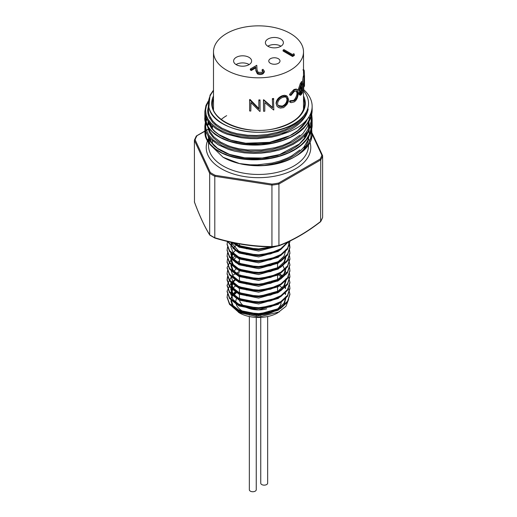 <?xml version="1.0" encoding="UTF-8"?>
<svg xmlns="http://www.w3.org/2000/svg" width="517" height="517" viewBox="0 0 517 517"><rect width="100%" height="100%" fill="white"/><g stroke="black" fill="none" stroke-linecap="round" stroke-linejoin="round"><path stroke-width="0.78" d="M266.707 308.836A19.084 11.019 180 0 1 239.584 300.345M236.54 298.555A22.683 13.093 0 0 0 235.836 302.387M236.185 304.177A22.683 13.093 0 0 0 260.93 314.853A22.683 13.093 0 0 0 281.17 301.385M304.481 146.35A46.084 26.606 180 0 1 303.97 148.877M214.794 237.775L214.794 176.271L215.143 175.302L271.961 184.091A64.806 37.418 0 0 0 278.54 183.076L320.133 159.062A64.806 37.418 0 0 0 321.897 155.262L322.634 155.843A65.53 37.831 180 0 1 320.76 159.876L320.637 221.677C306.684 232.527 292.725 240.586 278.753 245.859L278.618 245.859A65.052 37.56 180 0 1 272.013 246.88C253.026 246.732 234.02 243.785 214.982 238.059L214.794 237.775A65.53 37.831 -0 0 1 209.676 234.821L209.676 173.318L210.329 172.523A64.806 37.418 0 0 0 215.143 175.302M308.332 139.06A49.975 28.855 180 0 1 275.891 163.96A49.975 28.855 180 0 1 223.163 157.31A49.975 28.855 180 0 1 223.111 157.284M211.311 127.415A49.975 28.855 180 0 1 212.332 125.864M312.145 133.657A53.645 30.975 180 0 1 312.145 133.909A53.645 30.975 180 0 1 310.782 140.857C308.63 146.059 304.358 150.725 297.96 154.867A52.844 31.944 176.9 0 1 295.808 156.173C286.845 161.272 276.343 164.335 264.297 165.362C253.944 165.86 245.678 165.259 239.5 163.566L223.066 157.258L210.438 144.999M209.908 143.881L208.39 137.283M211.195 127.24L212.19 125.728M312.145 124.784L312.145 118.684L311.124 125.159L308.067 131.454L303.124 137.251L299.97 139.939L293.255 144.308L284.641 148.217L278.954 150.072L270.094 152.088L261.066 153.187L253.201 153.407L244.27 152.851L234.569 151.164L228.643 149.471L218.148 144.76L211.182 139.474L207.756 135.312L205.882 131.609L204.855 126.032L204.9 133.302L206.089 138.252L209.728 144.03L214.355 148.327L221.838 152.832L229.225 155.766L238.499 158.099L249.433 159.385L261.479 159.255L270.165 158.183L279.206 156.102L288.408 152.793L297.042 148.127L303.117 143.358L308.313 137.179L311.118 131.286L312.145 124.784C312.352 126.697 311.486 134.226 305.851 140.663C302.691 144.385 298.587 147.662 293.54 150.499C281.455 157 267.586 160.096 251.947 159.792C238.376 159.307 227.041 156.373 217.948 150.983L209.734 144.204C204.674 137.632 205.12 134.982 204.855 132.139L205.159 129.082M311.706 129.082L312.035 135.512L310.782 140.857M204.855 117.449L205.882 123.02L208.946 128.378L213.889 133.263L220.572 137.503L228.701 140.895L237.962 143.299L248.044 144.598L261.117 144.586L271.942 143.157L281.733 140.63L290.612 137.076L296.435 133.825L305.909 125.721L311.195 116.331L312.145 110.095C312.139 114.005 311.079 117.811 308.979 121.501L303.964 128.022C300.338 131.673 295.795 134.821 290.334 137.47C275.897 144.075 260.174 146.395 243.164 144.424C231.254 142.815 221.69 139.319 214.471 133.929C207.375 127.667 204.17 122.174 204.855 117.437L204.855 111.368M303.653 89.615A53.645 30.975 180 0 1 312.145 106.334A53.645 30.975 180 0 1 287.297 132.468L278.534 135.493L271.871 137.063L256.981 138.685L249.705 138.595L241.051 137.729L227.215 134.278L223.131 132.63L216.022 128.72L211.24 124.836L207.42 120.073L205.288 114.987L204.855 111.336L205.986 105.39L208.319 101.08M303.505 90.759A50.046 28.894 180 0 1 258.5 132.294A50.046 28.894 180 0 1 213.495 90.759M213.495 90.165L210.038 95.173L208.849 107.491L209.34 109.1C215.046 131.105 268.019 140.385 293.94 123.918A50.117 28.933 -0 0 0 306.71 111.362C308.933 106.108 308.022 110.483 307.408 112.053C305.444 117.443 301.469 122.283 295.478 126.581A52.379 32.035 177.5 0 1 286.896 131.538L282.295 133.832L287.297 132.468M288.48 241.723L280.699 249.614L270.52 253.905L258.519 255.657L246.499 254.648L236.314 251.088L227.415 241.426M275.212 246.467L258.519 249.776L246.499 248.767L236.314 245.213L232.262 242.531M233.839 242.861L236.469 244.444L246.706 247.96L258.739 248.923L271.496 246.9M227.706 241.497L236.469 250.325L246.706 253.841L258.739 254.797L270.624 253.033L280.699 248.761L287.82 242.027M227.461 241.439L227.105 244.16L229.587 250.719L236.469 256.206L246.706 259.721L258.739 260.678L270.624 258.914L280.873 254.538L287.549 248.328L289.895 241.058M227.564 246.971L227.105 250.041L229.587 256.6L236.469 262.08L246.706 265.602L258.739 266.559L270.624 264.788L280.873 260.419L287.549 254.209L289.895 246.971L289.52 244.03M227.564 252.852L227.105 255.921L229.587 262.481L236.469 267.961L246.706 271.477L258.739 272.44L270.624 270.669L280.873 266.294L287.549 260.09L289.895 252.845L289.52 249.911M235.713 244.03L235.002 244.444M227.564 258.726L227.105 261.802L229.587 268.362L236.469 273.842L246.706 277.358L258.739 278.32L270.624 276.55L280.873 272.175L287.549 265.971L289.895 258.726L289.52 255.792M231.584 258.726L227.105 267.548L229.587 274.236L236.469 279.723L246.706 283.238L258.739 284.195L270.624 282.431L280.873 278.056L287.549 271.845L289.895 264.607L288.37 258.733M235.002 256.206L231.952 258.403M227.564 270.488L227.105 273.558L229.587 280.117L236.469 285.604L246.706 289.119L258.739 290.076L270.624 288.305L280.873 283.936L287.549 277.726L289.895 270.488L289.52 267.548M227.564 276.369L227.105 279.438L229.587 285.998L236.469 291.478L246.706 295L258.739 295.957L270.624 294.186L280.873 289.811L287.549 283.607L289.895 276.369L289.52 273.428M235.713 267.548L235.002 267.968M231.584 276.369L227.105 285.19L229.587 291.879L236.469 297.359L246.706 300.875L258.739 301.838L270.624 300.067L280.873 295.692L287.549 289.488L289.895 282.243L288.37 276.369M277.584 266.895L278.385 267.392M235.002 273.842L232.592 275.509M231.584 282.25L227.105 291.065L229.587 297.76L236.469 303.24L246.706 306.755L258.739 307.712L270.624 305.948L280.873 301.573L287.549 295.362L289.895 288.124L289.52 285.19M283.297 276.388L279.645 273.952M235.002 279.723L231.952 281.92M227.564 294.005L227.105 297.081L229.587 303.634L236.469 309.121L246.706 312.636L258.739 313.593L270.624 311.829L280.873 307.453L287.549 301.243L289.895 294.005L288.37 288.124M235.713 285.184L235.002 285.604M289.888 294.432L287.51 302.154L280.712 308.403L270.52 312.701L258.519 314.452L246.499 313.444L236.314 309.883L229.503 304.371L227.112 297.372M289.888 288.551L287.51 296.273L280.712 302.523L270.52 306.827L258.519 308.571L246.499 307.563L236.314 304.002L229.503 298.496L227.112 291.491M289.888 282.67L287.51 290.399L280.712 296.642L270.52 300.946L258.519 302.691L246.499 301.682L236.314 298.128L229.503 292.616L227.112 285.61M289.888 276.795L287.51 284.518L280.712 290.761L270.52 295.065L258.519 296.816L246.499 295.808L236.314 292.247L229.503 286.735L227.105 280.169L227.713 276.795M289.888 270.914L287.51 278.637L280.712 284.886L270.52 289.184L258.519 290.935L246.499 289.927L236.314 286.366L229.503 280.854L227.112 273.855M289.888 265.034L287.51 272.756L280.712 279.006L270.52 283.303L258.519 285.054L246.499 284.046L236.314 280.485L229.503 274.979L227.112 267.974M277.842 250.338L278.973 250.913M289.888 259.153L287.51 266.882L280.712 273.125L270.52 277.429L258.519 279.174L246.499 278.165L236.314 274.611L229.503 269.099L227.112 262.093M289.888 253.272L287.51 261.001L280.712 267.244L270.52 271.548L258.519 273.293L246.499 272.285L236.314 268.73L229.503 263.218L227.112 256.212M288.299 241.807L289.895 247.817L287.51 255.12L280.699 261.376L270.52 265.667L258.519 267.418L246.499 266.41L236.314 262.849L229.503 257.337L227.112 250.338M289.888 241.517L287.51 249.239L280.712 255.488L270.52 259.786L258.519 261.537L246.499 260.529L236.314 256.968L229.503 251.456L227.112 244.457M279.316 291.834A27.078 15.633 0 0 0 278.385 291.22M237.471 291.982A27.078 15.633 0 0 0 234.136 295.013M231.144 298.968L232.12 306.516L239.352 312.882A27.078 15.633 0 0 0 277.642 312.882L285.94 306.329L288.628 299.375M238.447 312.358L258.817 317.011L279.387 311.88M236.663 291.582A27.653 15.937 0 0 0 233.587 294.425M232.96 295.226A27.653 15.937 0 0 0 231.364 298.257M236.831 286.405L237.555 286.147M283.077 288.415L280.033 286.198M230.84 300.842L233.005 307.04L239.061 311.835L258.668 315.706L278.185 310.226L284.124 304.655L286.114 297.223M285.468 294.503L284.68 292.803M278.489 286.515L277.584 285.953M237.038 285.895L236.146 286.515M233.109 289.378L231.706 291.582M231.37 292.396L230.84 294.961L230.912 293.494L233.044 299.647L239.061 304.435L258.603 308.326L275.774 304.183M232.818 300.913L239.061 305.954L258.668 309.832L278.185 304.345L283.387 299.795M285.468 288.628L284.68 286.922M233.109 283.497L230.912 288.35M232.469 283.006L230.912 287.614L230.834 289.546L233.005 295.285L239.061 300.073L258.668 303.951L278.185 298.464L283.387 293.914M282.133 277.694L277.584 274.191M239.416 272.763L237.264 273.991M286.088 278.702L284.04 285.571L278.088 291.123L258.603 296.564L239.061 292.674L233.044 287.885L230.912 281.733L230.834 283.665L233.005 289.404L239.061 294.199L258.668 298.07L278.185 292.59L284.124 287.019L286.153 280.169M237.038 268.258L233.044 271.813M232.818 283.277L239.061 288.318L258.668 292.189L278.185 286.709L283.387 282.159M239.416 261.007L236.146 262.998M232.818 277.396L239.061 282.437L258.668 286.308L278.185 280.828L284.124 275.257L286.127 267.806M237.038 256.497L233.044 260.057M230.84 265.564L233.005 271.761L239.061 276.556L258.668 280.434L278.185 274.947L283.387 270.397M285.468 259.23L284.68 257.524M233.109 254.099L231.37 257.117M231.041 258.222L230.834 260.148L233.005 265.887L239.061 270.675L258.668 274.553L278.185 269.073L284.124 263.502L286.127 256.044M237.038 244.735L233.71 247.52M286.088 249.304L284.04 256.173L278.088 261.725L258.603 267.166L239.061 263.276L233.044 258.487L230.912 252.341L230.834 254.267L233.005 260.006L239.061 264.801L258.668 268.672L278.185 263.192L283.387 258.636M232.863 242.654L231.706 244.547M231.37 245.355L230.912 247.191M232.818 253.879L239.061 258.92L258.668 262.791L278.185 257.311L283.387 252.761M230.834 242.215L233.005 248.244L239.061 253.039L258.668 256.91L278.185 251.43L283.387 246.88M233.322 242.751L239.061 247.158L258.668 251.036L277.196 246.144M235.901 291.168L233.115 293.863M232.547 294.651L231.17 297.656M230.918 299.253L233.044 305.521L239.061 310.31L258.603 314.2L278.088 308.759L284.04 303.208L286.088 296.344M285.675 293.863L285.132 292.37M279.516 285.811L278.644 285.203M235.901 285.294L232.547 288.77M232.469 288.88L231.435 290.922M231.17 291.782L230.912 293.494M285.675 287.982L285.132 286.496M279.516 279.93L277.584 278.657M235.248 279.93L232.547 282.889M230.912 287.614L233.044 293.766L239.061 298.555L258.603 302.445L275.774 298.303M282.78 277.002L278.644 273.448M239.416 271.347L235.248 274.055M235.901 267.651L235.248 268.174M230.912 275.858L233.044 282.004L239.061 286.793L258.603 290.683L275.774 286.547M286.088 272.821L282.78 265.24M235.901 261.776L235.248 262.293M230.912 269.977L233.044 276.123L239.061 280.918L258.603 284.802L278.088 279.361L284.04 273.81L286.088 266.946M230.912 264.097L233.044 270.249L239.061 275.038L258.603 278.928L275.774 274.786M285.675 258.584L285.132 257.098M235.248 250.532L232.547 253.492M232.469 253.608L231.17 256.503M230.918 258.099L233.044 264.368L239.061 269.157L258.603 273.047L278.088 267.599L284.04 262.054L286.088 255.185M235.901 244.134L235.248 244.657M232.081 242.492L231.435 243.888M231.17 244.741L230.899 246.88L233.044 252.606L239.061 257.395L258.603 261.285L275.774 257.149M231.002 242.253L239.061 251.52L258.603 255.404L275.774 251.268M235.3 243.158L239.061 245.64L258.603 249.53L272.427 246.855M311.408 111.446L310.387 117.152L307.46 123.195L302.71 128.836L294.167 135.202M218.749 136.514L212.422 131.861L208.823 127.744L207.298 125.159L205.682 119.841L205.669 116.319M311.396 124.242L311.331 127.35L309.761 133.573L306.29 139.551L301.088 144.999L294.173 149.891M218.756 151.216L214.4 148.25L209.624 143.526L206.651 138.388L205.869 135.719L205.669 131.014M207.95 135.603L209.03 138.95L210.568 141.71L214.232 145.956L218.394 149.219L225.987 153.239L235.067 156.218L245.194 157.995L258.015 158.422L266.843 157.62L277.325 155.423L286.98 151.979L295.278 147.423L298.845 144.766L304.494 138.911L306.562 135.725L308.668 130.497M309.224 127.492L309.004 121.728M207.95 120.9L208.467 122.82L211.537 128.345L214.232 131.253L220.106 135.596L223.919 137.612L232.631 140.87L237.49 142.078L247.805 143.539L258.015 143.726L264.084 143.267L274.74 141.4L284.634 138.265L293.307 133.981L297.094 131.441L302.283 126.839L305.579 122.665L307.686 118.703M209.34 109.1L208.629 106.547M292.17 134.653L280.679 139.816L270.171 142.53L264.413 143.396L253.556 143.965L247.469 143.681L236.78 142.072L227.945 139.409L220.759 135.977M308.5 123.815L308.617 126.09M292.195 149.335L287.452 151.817L277.493 155.507L266.585 157.821L255.973 158.654L249.614 158.532L238.764 157.187L229.897 154.816L220.74 150.66M210.367 125.902L211.098 124.694M239.5 163.566L250.196 164.8L257.453 164.858L272.291 163.042L279.516 161.136L287.323 158.124L291.711 155.856L299.879 149.93M208.823 128.378L210.038 131.635L213.663 136.701L220.572 142.104L227.667 145.542L232.269 147.125L238.751 148.728L247.714 149.943L261.55 149.924L275.199 147.668L282.721 145.335L289.863 142.169L299.866 135.247M208.383 105.138L208.551 112.331L209.307 115.252L212.649 120.868L215.983 124.177L221.812 128.119L230.233 131.777L236.922 133.644L247.63 135.241L256.367 135.493L267.489 134.53L278.12 132.165L285.791 129.405L296.086 123.634L302.464 117.87L306.71 111.362M307.408 112.053L303.298 118.425L297.165 124.106L291.355 127.828L284.731 130.943L275.904 133.832L266.914 135.628L258.752 136.41L247.921 136.268L237.581 134.814L231.577 133.27L222.581 129.677L216.817 126.122L212.629 122.355L209.042 116.997L207.944 113.591L207.666 110.515L208.383 106.218M309.263 116.357L309.244 120.041M309.069 121.346L307.492 126.568L303.195 133.25L298.955 137.386L292.538 141.858L282.418 146.524L272.246 149.387L261.014 150.97L250.622 151.126L240.075 149.995L230.414 147.603L224.229 145.18L218.452 141.975L213.547 138.013L209.353 132.352L207.724 126.801M207.666 125.877L208.144 121.741M309.101 129.761L309.244 134.737M309.069 136.049L308.003 140.004L304.132 146.802L300.558 150.673L294.961 155.048L289.365 158.267L279.859 162.086L274.501 163.579L264.297 165.362M297.96 154.867L303.99 149.665L308.319 143.913L310.814 137.78L311.318 130.685M311.085 129.082L310.536 126.788M206.903 119.162L206.031 121.734M205.798 122.859L205.611 126.536L206.063 129.276L208.849 135.195L213.262 140.036L222.252 145.8L231.047 149.167L244.425 151.856L255.068 152.412L264.801 151.83L275.102 150.04L284.369 147.235L292.758 143.416L299.841 138.75L305.508 133.257L309.218 127.518L311.169 121.321L311.318 115.989M311.085 114.386L310.827 113.165M208.254 101.894L206.322 106.024L205.592 110.076L206.264 115.291L208.131 119.401L211.117 123.279L216.571 127.861L221.321 130.639L227.609 133.341L234.686 135.454L241.252 136.74L250.344 137.625L257.905 137.651L271.658 136.081L277.778 134.653L286.896 131.538M278.928 245.51L278.928 184.026A65.53 37.831 180 0 1 271.942 185.112L271.942 246.615A65.53 37.831 -0 0 0 278.928 245.536L278.928 245.51C292.874 240.263 306.82 232.211 320.76 221.36A65.53 37.831 -0 0 0 322.634 217.347L322.634 155.843M194.482 202.115L194.392 140.159L195.103 139.719L210.329 172.523M194.366 201.804C199.472 215.602 204.57 226.601 209.676 234.796M214.794 237.749C233.839 243.501 252.891 246.447 271.942 246.59M278.928 245.536L278.753 245.859M210.148 235.267L209.676 234.821M322.634 217.347L322.505 217.689M278.54 183.076L278.928 184.026L320.76 159.876L320.133 159.062M194.366 140.32L209.676 173.318A65.53 37.831 180 0 0 214.794 176.271L271.942 185.112L271.961 184.091M204.874 131.299L196.292 136.068M226.679 115.653A45.005 25.986 0 0 0 221.257 119.44M267.657 316.54L267.657 483.156A3.457 1.997 180 0 1 264.2 485.146A3.457 1.997 180 0 1 260.749 483.156L260.749 317.406M256.251 317.406L256.251 489.741A3.457 1.997 180 0 1 254.118 491.583A3.457 1.997 180 0 1 250.351 491.15A3.457 1.997 180 0 1 249.343 489.741L249.343 316.54M267.812 46.213A9.002 5.196 180 0 1 268.019 46.084A9.002 5.196 180 0 1 280.957 46.213M236.043 64.554A9.002 5.196 180 0 1 236.25 64.431A9.002 5.196 180 0 1 249.188 64.554M270.417 58.712A5.616 3.244 0 0 0 268.769 61.006A5.616 3.244 0 0 0 274.385 64.25A5.616 3.244 0 0 0 280.001 61.006A5.616 3.244 0 0 0 276.537 58.007A5.616 3.244 0 0 0 270.417 58.712M291.039 101.125L294.27 100.744C296.474 98.844 297.637 96.349 297.766 93.247L296.719 90.759L294.218 91.528L290.942 95.445A71.281 8.925 -154.5 0 1 290.166 95.225L294.212 90.41C294.651 89.615 297.999 89.066 297.495 89.674L298.393 92.711C298.063 96.078 297.236 99.891 294.225 101.901L291.039 102.676L290.166 102.14A71.798 57.658 -46.2 0 0 290.942 101.054L291.239 101.261M291.039 102.676L289.475 101.72A71.365 57.393 -47.2 0 0 290.231 100.641L290.942 101.054M296.267 89.131L297.495 89.674M290.321 70.209A45.005 25.986 180 0 1 241.277 75.837A45.005 25.986 180 0 1 213.495 51.836A45.005 25.986 180 0 1 258.5 25.85A45.005 25.986 180 0 1 303.505 51.836A45.005 25.986 180 0 1 290.321 70.209M290.166 95.225L289.475 94.805L290.321 93.312L293.43 90.042C293.863 89.254 297.133 88.762 296.642 89.363M290.321 102.263L289.475 101.72M302.451 82.119L303.136 76.975C303.363 75.805 303.479 75.766 303.479 76.871M302.451 81.802L302.451 92.737A46.013 26.567 180 0 1 301.585 94.197L300.571 95.244L299.149 94.669L299.621 90.404C298.684 90.469 298.309 89.984 298.503 88.95L300.28 83.599A45.005 25.986 180 0 0 301.489 81.628L302.451 81.802A46.013 26.567 180 0 1 301.217 83.819L300.28 83.599M277.073 106.256L276.046 103.342C276.453 99.8 278.527 97.261 282.269 95.723L284.518 95.264L286.353 95.716L287.303 96.382L288.609 99.451C288.874 100.091 288.35 101.707 287.038 104.292C284.576 106.935 283.2 108.066 282.896 107.685L280.479 108.098L278.366 107.478L276.912 105.985L276.433 103.878C275.858 103.322 277.9 97.816 282.799 96.22L282.269 95.723M272.343 107.252L263.735 99.749A45.005 25.986 180 0 1 263.463 99.768L263.573 100.343A46.013 26.567 180 0 0 263.851 100.324L272.653 107.807L272.343 98.663L272.653 107.807M263.463 99.768L263.573 111.278A46.013 26.567 180 0 0 264.788 111.194L264.788 102.586L273.577 109.979A46.013 26.567 180 0 0 273.816 109.927L273.48 98.443A45.005 25.986 180 0 1 272.343 98.663M258.836 108.512L250.06 99.464A45.005 25.986 180 0 1 249.789 99.432L249.595 100.001A46.013 26.567 180 0 0 249.866 100.033L258.843 109.093L258.836 99.923L258.843 109.093M250.971 102.637L250.803 111.065L250.803 102.463L259.812 111.433A46.013 26.567 180 0 0 260.07 111.426L260.038 99.91A45.005 25.986 180 0 1 258.836 99.923M290.321 100.712L293.488 100.376C295.065 99.71 297.404 94.424 296.907 92.944L296.254 90.669M236.25 57.329A9.002 5.196 0 0 0 233.613 61.006A9.002 5.196 0 0 0 242.615 66.202A9.002 5.196 0 0 0 251.617 61.006A9.002 5.196 0 0 0 246.06 56.204A9.002 5.196 0 0 0 236.25 57.329M268.019 38.988A9.002 5.196 0 0 0 265.383 42.659A9.002 5.196 0 0 0 274.385 47.861A9.002 5.196 0 0 0 283.387 42.659A9.002 5.196 0 0 0 277.829 37.864A9.002 5.196 0 0 0 268.019 38.988M262.927 71.533L262.119 70.706L262.119 69.769L262.966 69.278L264.323 71.133L263.037 72.884C261.163 73.815 259.269 73.821 257.363 72.91L255.876 69.84L255.721 67.01L251.314 69.556L250.338 68.994L256.775 65.278L257.02 69.666L258.132 72.374L262.106 72.296L263.05 71.062L262.119 69.769M264.323 71.133L264.323 72.076L263.037 73.821C261.163 74.758 259.269 74.765 257.363 73.847L255.876 70.777L255.721 67.953L251.314 70.499L250.338 69.937L250.338 68.994M294.309 54.55L294.309 55.487L292.557 56.502L283.083 51.028L283.083 50.091L283.936 49.6L292.435 54.505L293.895 53.665L294.309 54.55L292.557 55.558L283.083 50.091M304.481 76.684L304.494 75.786L303.505 75.805M304.494 75.786L304.203 70.57L303.505 70.622M304.203 70.57L303.86 69.821L302.872 69.918M304.442 86.371L304.435 78.397C304.455 77.285 304.358 77.195 304.145 78.132L303.653 89.99A46.013 26.567 180 0 1 303.401 90.682L303.401 84.077L304.138 77.046C304.371 75.85 304.487 75.799 304.487 76.891L304.494 85.66A46.013 26.567 180 0 1 304.442 86.371L303.653 86.345M304.145 78.132C304.358 77.195 304.455 77.285 304.435 78.397L304.093 78.384M303.401 90.682L302.451 90.559M304.487 76.891C304.487 75.799 304.371 75.85 304.138 77.046L303.136 76.975M300.383 95.244L299.873 93.797L298.962 93.538M299.873 93.797L300.539 90.643L299.065 90.533M300.539 90.643C299.828 91.063 299.446 90.591 299.401 89.215L298.503 88.95M299.401 89.215L301.217 83.819M301.805 88.11A46.013 26.567 180 0 0 302.07 87.664L302.07 83.599A46.013 26.567 180 0 1 301.476 84.549L299.944 88.581L300.868 89.357L301.805 88.11L300.855 87.916A45.005 25.986 180 0 0 301.12 87.476L301.12 85.105M300.332 89.57L300.868 89.357L300.009 89.144M301.508 93.196A46.013 26.567 180 0 0 302.07 92.291L302.07 88.788A46.013 26.567 180 0 1 301.799 89.234L300.396 93.131L300.694 93.952L301.508 93.196L300.564 92.989A45.005 25.986 180 0 0 301.12 92.104L301.12 90.404M302.07 92.291L301.12 92.104M302.07 87.664L301.12 87.476M299.944 89.131L300.855 87.916M294.27 100.744L293.488 100.376M297.766 93.247L296.907 92.944M294.212 90.41L293.43 90.042M276.433 103.878L276.046 103.342M282.799 96.22L287.303 96.382M282.844 97.325C279.678 98.592 277.92 100.679 277.564 103.594L277.965 105.287L279.064 106.405L280.893 106.903L282.844 106.58C285.836 105.158 287.446 102.941 287.665 99.91L287.323 98.282L286.282 97.267L284.725 96.931L282.844 97.325M278.075 105.468L282.308 106.088C285.235 104.692 286.806 102.482 287.025 99.458L286.308 97.286M287.025 99.458L287.665 99.91M282.308 106.088L282.844 106.58M263.735 99.749L263.851 100.324M263.573 111.278L263.573 100.343M273.816 98.993A46.013 26.567 180 0 1 272.653 99.219M250.06 99.464L249.866 100.033M250.803 111.065A46.013 26.567 180 0 1 249.595 110.942L249.595 100.001M260.07 100.492A46.013 26.567 180 0 1 258.843 100.505M292.557 56.502L292.557 55.558M263.037 73.821L263.037 72.884M257.363 73.847L257.363 72.91M255.721 67.953L255.721 67.01M251.314 70.499L251.314 69.556M308.475 138.634A52.275 30.18 180 0 1 309.651 141.257M310.051 142.472A52.275 30.18 180 0 1 257.227 177.667A52.275 30.18 180 0 1 207.433 141.031M207.64 140.521A52.275 30.18 180 0 1 208.493 138.698M210.122 138.375A49.975 28.855 0 0 0 209.728 139.332M208.525 142.679L208.525 145.613A49.975 28.855 0 0 0 258.5 174.462A49.975 28.855 0 0 0 308.475 145.613L308.475 145.109M307.899 141.264A49.975 28.855 0 0 0 307.738 140.682M305.773 136.249A49.975 28.855 0 0 0 305.12 135.221M304.578 146.221A51.487 29.727 180 0 1 305.276 147.067M213.495 98.256A46.084 26.606 -0 0 0 212.416 103.982C210.833 121.327 246.603 135.887 275.529 128.416C294.115 123.466 303.802 115.323 304.584 103.982A46.084 26.606 -0 0 0 303.505 98.256M303.505 95.975A46.808 27.026 180 0 1 258.5 130.42A46.808 27.026 180 0 1 213.495 95.975M208.028 129.483L206.399 130.42M196.867 135.926A64.806 37.418 0 0 0 195.103 139.719M321.897 155.262L312.145 134.252M304.442 79.818L303.86 79.799M303.401 84.077L302.451 83.954M255.876 70.777L255.876 69.84M210.225 138.485L209.786 139.467M307.873 141.367L307.699 140.786M305.644 136.469L304.94 135.422M305.476 146.757L304.778 145.949M212.416 125.935L212.416 128.875M212.416 140.63L212.416 143.577M304.584 122.193L304.584 123.44M304.584 135.797L304.584 138.136M208.525 138.989L208.525 142.001M312.145 106.334L312.145 110.089M312.145 133.451L312.145 133.909M289.895 294.858L289.895 294.005M289.895 288.977L289.895 288.124M289.895 283.096L289.895 282.25M289.895 277.215L289.895 276.369M289.895 271.341L289.895 270.488M289.895 265.46L289.895 264.607M289.895 259.579L289.895 258.726M289.895 253.698L289.895 252.852M289.895 247.817L289.895 246.971M289.895 241.943L289.895 241.09M227.105 297.798L227.105 296.945M227.105 291.918L227.105 291.065M227.105 286.037L227.105 285.184M227.105 280.156L227.105 279.309M227.105 274.281L227.105 273.428M227.105 268.401L227.105 267.548M227.105 262.52L227.105 261.667M227.105 256.639L227.105 255.792M227.105 250.758L227.105 249.911M227.105 244.884L227.105 244.03M239.416 243.934L239.416 247.346M239.416 257.569L239.416 263.463M239.416 269.331L239.416 270.863M239.416 275.206L239.416 281.099M239.416 288.499L239.416 298.742M277.584 262.216L277.584 267.909M277.584 275.315L277.584 281.196M277.584 285.739L277.584 292.952M286.153 291.931L286.127 291.323M286.153 286.05L286.127 285.442M286.153 274.294L286.127 273.687M286.153 262.533L286.127 261.925M208.383 122.561L208.383 124.855M308.617 130.698L308.617 132.203M311.318 127.479L310.84 125.993M206.626 118.632L205.798 120.61M205.443 121.734L204.855 126.032M312.145 118.684L311.706 114.386M311.318 112.784L311.163 112.247M305.663 121.734L305.431 121.34M210.374 117.566L209.85 118.574M306.497 120.17L305.043 122.755L297.702 130.652L289.908 135.654L269.674 142.324L245.737 143.222L230.84 140.152L218.885 134.569L214.762 131.35L212.228 128.643L208.836 122.135M308.623 125.967L308.352 129.166M307.621 132.106L304.894 137.677L299.233 144.075L279.561 154.596L262.371 158.002L244.696 157.808L229.445 154.383L217.521 148.321L211.712 142.673L208.836 136.837M214.885 238.072C233.917 243.798 252.955 246.745 272 246.906L278.715 245.872M214.859 238.059L209.896 235.196M194.392 201.966C199.504 215.77 204.622 226.801 209.747 235.048M320.721 221.573L322.595 217.534M322.582 155.623L312.145 133.134M208.093 129.198L206.335 130.213M204.894 131.047L196.447 135.919M196.279 136.087L194.398 140.146M260.749 314.859L260.749 315.59M249.343 313.813L249.343 315.131M256.251 314.859L256.251 315.732M213.495 51.836L213.495 109.623M303.505 51.836L303.505 76.064M303.505 90.404L303.505 109.623M303.401 76.064L304.41 76.102M289.934 102.082L290.593 102.476M276.866 106.011L277.248 106.502"/></g></svg>
